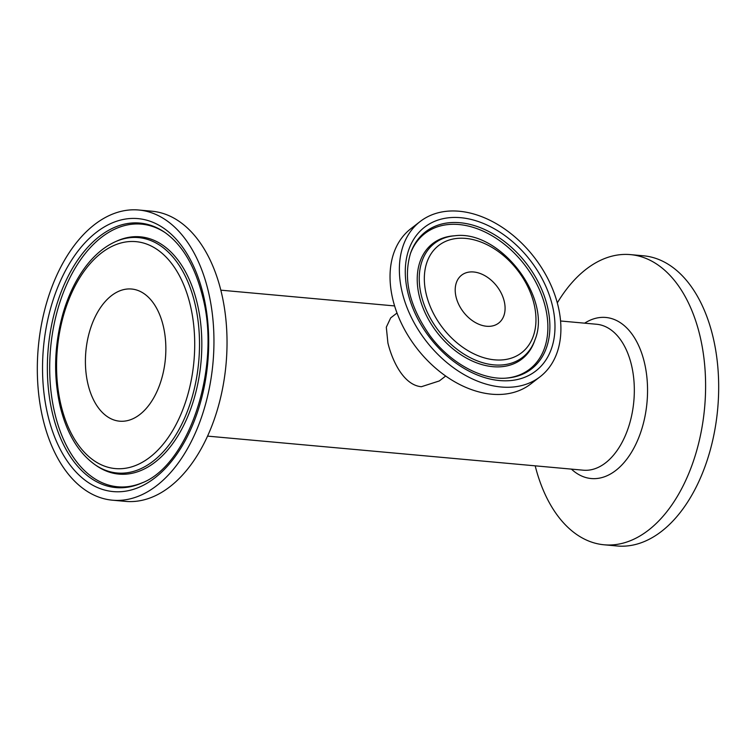 <?xml version="1.0" encoding="UTF-8"?>
<svg xmlns="http://www.w3.org/2000/svg" width="756" height="756" viewBox="0 0 756 756"><rect width="100%" height="100%" fill="white"/><g stroke="black" fill="none" stroke-linecap="round" stroke-linejoin="round"><path stroke-width="1.13" d="M540.096 376.753L530.759 383.963A98.082 68.38 -127.7 0 1 416.688 348.119A98.082 68.38 -127.7 0 1 410.867 228.699L420.194 221.489A98.082 68.38 -127.7 0 1 499.036 225.307A98.082 68.38 -127.7 0 1 558.145 306.199A98.082 68.38 -127.7 0 1 540.096 376.753A98.082 68.38 -127.7 0 1 426.025 340.918A98.082 68.38 -127.7 0 1 420.194 221.489M445.681 376.034L439.33 380.939L421.404 386.713C404.318 385.352 392.657 362.275 387.913 343.016L386.307 327.206L390.672 317.926M456.057 296.938A30.287 21.121 -127.7 0 1 461.632 275.146A30.287 21.121 -127.7 0 1 496.853 286.212A30.287 21.121 -127.7 0 1 498.658 323.095A30.287 21.121 -127.7 0 1 474.305 321.914A30.287 21.121 -127.7 0 1 456.057 296.938M112.474 500.198L125.543 501.379A145.681 87.696 -84.8 0 0 226.044 364.212A145.681 87.696 -84.8 0 0 151.871 211.207L138.792 210.017A145.681 87.696 -84.8 0 0 94.538 224.579A145.681 87.696 -84.8 0 0 37.8 383.991A145.681 87.696 -84.8 0 0 112.474 500.198A145.681 87.696 -84.8 0 0 212.965 363.031A145.681 87.696 -84.8 0 0 138.792 210.017M111.472 295.653A66.348 39.936 -84.8 0 0 85.626 368.266A66.348 39.936 -84.8 0 0 119.637 421.186A66.348 39.936 -84.8 0 0 165.403 358.713A66.348 39.936 -84.8 0 0 131.629 289.028A66.348 39.936 -84.8 0 0 111.472 295.653M557.304 302.901A145.681 87.696 95.2 0 1 630.457 254.621A145.681 87.696 95.2 0 1 705.121 370.818A145.681 87.696 95.2 0 1 648.383 530.24A145.681 87.696 95.2 0 1 604.129 544.793A145.681 87.696 95.2 0 1 535.191 465.838M630.457 254.621L643.526 255.802A145.681 87.696 95.2 0 1 718.2 372.009A145.681 87.696 95.2 0 1 661.462 531.421A145.681 87.696 95.2 0 1 617.208 545.983L604.129 544.793M426.242 294.235A67.775 47.25 -127.7 0 1 494.566 248.979A67.775 47.25 -127.7 0 1 519.627 354.158A67.775 47.25 -127.7 0 1 426.242 294.235M421.272 295.161A72.028 50.217 52.3 0 0 477.168 360.81A72.028 50.217 52.3 0 0 535.05 339.614C552.286 297.741 499.725 229.673 454.857 235.759A72.028 50.217 52.3 0 0 421.272 295.161M535.05 339.614L534.53 341.079A72.963 50.869 -127.7 0 1 475.902 362.559A72.963 50.869 -127.7 0 1 419.278 296.059A72.963 50.869 -127.7 0 1 453.298 235.891L454.857 235.759M552.428 305.679A90.89 63.362 52.3 0 0 427.197 225.316A90.89 63.362 52.3 0 0 460.801 366.367A90.89 63.362 52.3 0 0 552.428 305.679M547.448 306.605A86.638 60.404 -127.7 0 1 507.049 378.057C482.375 380.533 450.141 363.173 429.909 335.579C409.327 306.199 402.891 278.718 410.584 253.137A86.638 60.404 -127.7 0 1 480.211 227.632A86.638 60.404 -127.7 0 1 547.448 306.605M410.328 253.874A85.702 59.752 -127.7 0 1 479.37 229.55A85.702 59.752 -127.7 0 1 545.463 307.503A85.702 59.752 -127.7 0 1 506.274 378.113M560.565 320.988L596.522 324.248A73.275 44.103 95.2 0 1 631.487 365.12A73.275 44.103 95.2 0 1 605.547 462.88A73.275 44.103 95.2 0 1 583.282 470.194L207.569 436.117M60.981 405.027A113.939 68.579 95.2 0 1 136.893 241.74A113.939 68.579 95.2 0 1 179.021 418.55A113.939 68.579 95.2 0 1 60.981 405.027M95.086 464.76A118.182 71.14 -84.8 0 0 153.099 461.198A118.182 71.14 -84.8 0 0 196.957 313.456A118.182 71.14 -84.8 0 0 115.318 241.74C104.016 246.891 93.867 255.537 84.87 267.681C75.638 280.249 68.437 295.209 63.277 312.559C54.252 344.339 53.213 375.628 60.168 406.435C66.726 433.32 78.369 452.768 95.086 464.76L96.579 465.79A119.117 71.697 95.2 0 0 155.046 462.2A119.117 71.697 95.2 0 0 199.253 313.286A119.117 71.697 95.2 0 0 116.963 241.003L115.318 241.74M203.392 295.057A137.044 82.489 -84.8 0 0 61.416 278.794A137.044 82.489 -84.8 0 0 112.086 491.476A137.044 82.489 -84.8 0 0 203.392 295.057M141.977 482.923A132.801 79.938 95.2 0 1 48.261 348.091A132.801 79.938 95.2 0 1 164.704 232.319C182.347 244.764 194.972 266.14 202.58 296.456C221.536 367.407 188.726 465.12 141.977 482.923M142.789 482.545A131.865 79.371 95.2 0 1 54.801 413.248A131.865 79.371 95.2 0 1 76.129 266.518A131.865 79.371 95.2 0 1 165.441 232.829M571.404 469.117A80.864 48.677 -84.8 0 0 615.79 470.459A80.864 48.677 -84.8 0 0 644.414 362.568A80.864 48.677 -84.8 0 0 584.643 323.171M390.663 317.917L397.013 313.012M220.809 290.162L394.623 305.934"/></g></svg>
